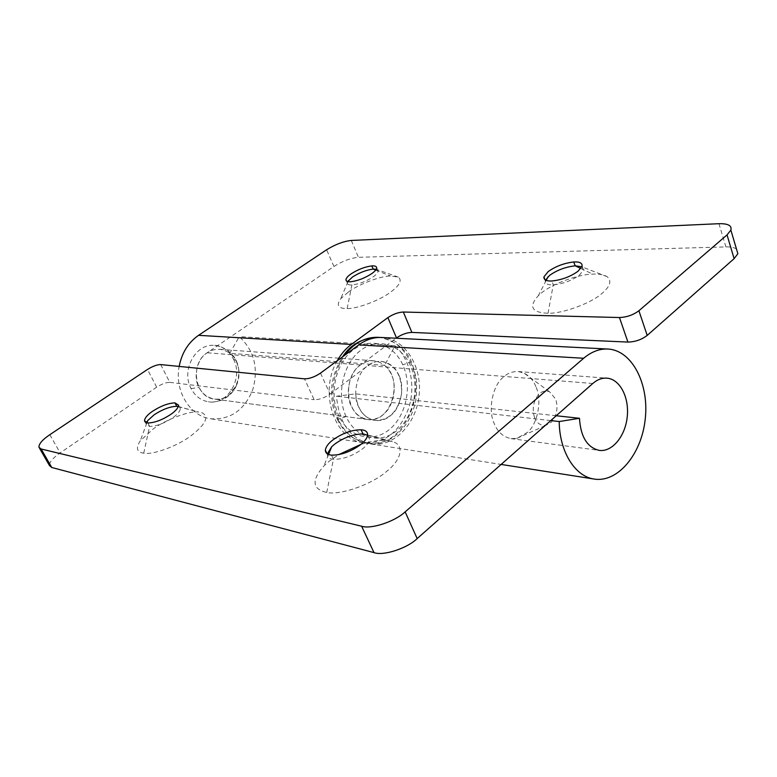 <?xml version="1.0" encoding="UTF-8"?>
<svg xmlns="http://www.w3.org/2000/svg" width="777" height="777" viewBox="0 0 777 777"><rect width="100%" height="100%" fill="white"/><g stroke="black" fill="none" stroke-linecap="round" stroke-linejoin="round"><path stroke-width="0.58" stroke-dasharray="3.88 2.91" d="M367.647 435.275L369.57 439.199C369.036 442.346 366.715 445.551 362.606 448.815C352.836 455.895 343.104 459.392 333.411 459.314C329.467 458.935 327.418 457.264 327.282 454.292L327.321 453.875M360.965 444.366C371.348 441.122 379.924 439.84 386.713 440.52L392.414 441.637C404.768 444.609 401.709 459.77 386.723 471.289C372.717 484.032 340.209 495.648 326.738 492.472C312.228 489.189 311.276 480.371 323.873 465.996L329.603 460.926L338.597 454.691M326.738 492.472L333.411 459.314L331.575 455.137M201.631 412.558C209.547 416.355 206.002 424.096 191.006 435.78C178.059 445.784 152.515 455.283 143.726 453.176C136.742 452.214 135.587 448.096 140.268 440.821L153.234 428.923C165.851 419.522 189.51 410.586 198.718 412.053L178.302 406.536L180.313 408.576C180.138 411.247 177.593 414.316 172.679 417.793C164.064 423.407 156.381 426.282 149.611 426.398L146.319 424.213L146.523 422.746M143.726 453.176L149.611 426.398L147.873 422.97M320.493 373.115L330.089 394.065C324.417 397.921 319.104 399.796 314.161 399.699L304.467 378.836M160.674 364.588L169.804 382.371C166.171 382.342 161.801 383.935 156.672 387.16L60.14 452.884C52.719 458.09 49.165 462.325 49.475 465.559M169.804 382.371L314.161 399.699M556.225 415.753L355.691 393.871L336.47 396.221C338.995 423.018 350.34 438.918 370.493 443.9C393.385 447.795 416.122 424.397 419.075 395.532C422.426 366.715 405.283 338.811 382.109 337.509M355.691 393.871C357.09 408.974 363.519 417.841 374.99 420.483C389.277 420.415 398.125 411.431 401.563 393.56C402.068 375.349 395.367 364.617 381.449 361.363C376.69 361.004 372.173 362.412 367.89 365.569L330.089 394.065M550.767 420.58L336.47 396.221M581.915 266.754L583.488 270.046L579.428 275.136C571.794 280.604 563.063 283.858 553.243 284.877C547.775 285.11 545.133 283.731 545.318 280.74L545.532 280.079M541.278 293.143C551.544 284.197 578.146 274.194 592.744 274.116C598.873 273.776 603.671 274.621 607.119 276.67C611.955 280.905 610.198 286.528 601.845 293.541C591.588 303.02 562.567 313.772 548.047 313.267C531.643 312.607 528.409 306.73 538.354 295.658L541.278 293.143M548.047 313.267L553.243 284.877L551.971 280.983M376.262 269.279L378.069 271.231C377.739 272.931 376.078 274.815 373.096 276.894C366.084 281.439 359.023 284.129 351.923 284.984C348.97 285.159 347.436 284.46 347.309 282.886L347.746 281.575M348.533 291.899C358.469 284.421 380.244 276.029 390.413 275.981L398.242 277.098C402.34 280.312 399.786 285.334 390.549 292.171C380.487 300.019 357.109 308.925 347.144 308.566C338.238 308.624 336.072 305.38 340.647 298.815L348.533 291.899M347.144 308.566L351.923 284.984L350.621 281.75M736.479 249.048C734.343 247.504 730.817 246.785 725.903 246.901L358.469 257.304C350.68 258.032 342.502 261.091 333.925 266.492L207.197 352.768C189.471 363.549 194.872 397.533 214.326 399.057C235.926 403.224 248.29 366.093 229.788 353.273L239.248 336.645C254.273 350.553 258.751 368.308 252.69 389.908C244.133 410.509 230.021 420.124 210.363 418.735C189.802 415.977 174.359 390.821 179.157 366.423M337.257 360.751C318.57 391.763 334.353 439.685 363.082 442.735C384.129 444.017 399.32 432.517 408.653 408.207C415.948 385.79 410.246 358.993 394.969 345.726L384.664 365.375C404.273 380.303 390.666 424.048 367.56 419.493C346.688 418.007 341.239 377.855 360.441 364.976L396.105 338.228M394.969 345.726L239.248 336.645M384.664 365.375L229.788 353.273M534.547 417.56C531.876 408.692 533.352 400.903 538.966 394.201C542.055 391.142 545.571 390.326 549.524 391.763L555.72 399.106C558.304 407.818 556.856 415.51 551.379 422.173L545.862 425.33C540.646 425.854 536.868 423.261 534.547 417.56M536.217 387.48C542.006 400.087 537.81 423.514 527.758 432.187L516.831 438.403L510.916 438.607C503.088 436.907 497.494 431.827 494.123 423.368C487.869 410.586 492.375 386.004 502.884 377.564C507.255 373.339 512.373 371.328 518.24 371.552L523.96 373.077C529.71 376.107 533.799 380.905 536.217 387.48M233.508 359.188C243.628 378.01 227.768 405.458 208.44 401.787C200.913 400.505 195.134 396.115 191.103 388.617C180.808 370.202 195.901 342.929 214.598 345.444C222.96 346.396 229.264 350.981 233.508 359.188L236.305 361.033L238.422 367.676C239.617 373.591 238.976 379.458 236.499 385.275L229.429 394.619C225.262 398.115 220.231 399.601 214.326 399.057C207.255 397.62 202.146 393.735 198.99 387.412C193.191 377.816 196.785 359.722 206.06 353.593C209.897 350.514 214.471 349.096 219.755 349.32C227.486 350.514 233.003 354.545 236.305 361.422M359.217 365.967C363.383 362.296 368.298 360.577 373.97 360.8C382.235 362.15 388.092 366.851 391.53 374.902C397.28 386.023 393.444 406.565 383.78 414.054C379.293 418.23 373.883 420.036 367.56 419.493C359.994 417.9 354.545 413.393 351.214 405.953C345.085 394.706 349.164 373.271 359.217 365.967M399.048 375.563C404.807 386.752 400.942 407.449 391.258 414.996C386.752 419.201 381.332 421.027 374.99 420.483C367.404 418.89 361.946 414.345 358.615 406.857C352.467 395.522 356.575 373.931 366.657 366.569C370.833 362.869 375.767 361.13 381.449 361.363C389.733 362.723 395.6 367.453 399.048 375.563M339.209 416.579L338.733 415.569C328.69 394.162 335.645 362.937 353.224 349.903C370.668 336.567 393.609 344.114 402.816 364.889L403.253 365.88C412.286 386.781 406.041 415.889 389.481 429.419C373.067 443.23 349.456 437.82 339.209 416.579L337.344 419.318C333.43 411.101 331.526 401.767 331.633 391.307C331.556 380.555 335.169 369.075 342.492 356.886M367.472 435.159L386.713 440.52M178.283 406.682L198.718 412.053M156.672 387.16L147.484 369.454M49.815 434.702L60.14 452.884M592.773 383.488L367.89 365.569M580.856 268.492L592.744 274.116M375.709 270.095L390.413 275.981M725.903 246.901L718.958 223.698M351.282 240.452L358.469 257.304M333.925 266.492L326.622 249.757M360.441 364.976L207.197 352.768M191.103 388.617L198.99 387.412M378.35 337.325C392.56 338.772 403.244 347.018 410.402 362.063L402.816 364.889M410.402 362.063L410.887 363.18C427.467 398.446 399.922 450.233 366.773 443.317C354.778 441.064 345.425 433.449 338.733 420.454L337.344 419.318C341.064 427.204 346.523 433.537 353.749 438.335L366.773 443.317C390.161 444.153 396.989 434.858 405.089 425.611C409.479 419.522 412.752 412.548 414.889 404.681C416.453 399.232 416.948 390.588 416.355 378.758L412.432 364.287C407.323 350.165 396.503 341.22 379.963 337.451M338.733 420.454L338.199 419.308C329.361 396.95 331.478 375.641 344.541 355.38M346.095 416.55C335.936 394.803 343.172 363.024 361.072 350.077C378.836 336.8 401.932 345.046 410.8 366.462C419.92 387.694 413.442 417.288 396.561 430.788C379.846 444.59 355.992 438.51 346.095 416.55L338.199 419.308M328.554 454.477L323.873 465.996M392.414 441.637L365.967 434.479M369.57 439.199L367.686 435.003M326.981 453.632L327.282 454.292M146.902 422.834L140.268 440.821M180.313 408.576L178.545 405.147M145.182 422.066L146.319 424.213M39.501 448.193L38.908 447.163M510.916 438.607L599.106 450.369M518.24 371.552L606.992 378.156M370.493 443.9L501.116 464.432M546.212 280.38L538.354 295.658M607.119 276.67L582.342 267.006M583.488 270.046L582.119 266.152M544.939 279.71L545.318 280.74M348.028 281.633L340.647 298.815M398.242 277.098L377.127 269.609M378.069 271.231L376.709 268.007M346.484 281.002L347.309 282.886M363.082 442.735L210.363 418.735M367.56 419.493L214.326 399.057L367.56 419.493M549.524 391.763L523.96 373.077M516.831 438.403L545.862 425.33M214.598 345.444C216.618 344.901 220.93 346.493 227.544 350.223C233.042 355.186 235.965 358.789 236.305 361.033L238.422 367.676M236.499 385.275C233.702 392.103 228.467 397.164 220.804 400.466C210.091 403.185 210.79 401.68 208.44 401.787M219.755 349.32L373.97 360.8"/><path stroke-width="1.17" d="M327.321 453.875L331.692 446.746L334.557 444.23C344.017 437.441 353.516 434.003 363.053 433.925L367.647 435.275M338.597 454.691L360.965 444.366M367.472 435.159L363.053 433.925L361.052 429.778C365.404 430.021 367.618 431.759 367.686 435.003C367.132 438.141 364.801 441.336 360.683 444.59C350.932 451.67 341.229 455.186 331.575 455.137C327.554 454.798 325.476 453.137 325.34 450.145C325.835 446.843 328.273 443.502 332.653 440.122C342.094 433.333 351.554 429.885 361.052 429.778M146.523 422.746L147.717 420.6L154.167 414.772C162.539 409.343 170.085 406.517 176.797 406.293L178.302 406.536M178.283 406.682L176.797 406.293L174.951 402.884L178.545 405.147C178.36 407.808 175.806 410.868 170.882 414.335C162.286 419.949 154.613 422.824 147.873 422.97L144.512 420.794C144.668 418.055 147.3 414.918 152.389 411.383C160.752 405.963 168.269 403.127 174.951 402.884M361.626 526.223L373.999 552.612C383.226 556.157 407.206 548.407 417.171 538.578L405.147 511.858C394.988 521.59 370.814 529.525 361.626 526.223L41.132 448.989L38.908 447.163C38.937 443.754 42.57 439.597 49.815 434.702L147.484 369.454C152.651 366.249 157.051 364.627 160.674 364.588L304.467 378.836C309.411 378.855 314.753 376.942 320.493 373.115L358.789 344.871C366.181 339.53 373.96 337.072 382.109 337.509L608.148 349.048C632.235 350.456 649.261 384.139 645.231 419.085C641.617 454.089 617.754 483.09 593.958 479.02C574.98 476.359 559.411 451.534 559.217 421.542L579.467 418.288L556.225 415.753M39.501 448.193L49.475 465.559L51.748 467.492L41.132 448.989M405.147 511.858L583.653 358.275C591.511 351.66 599.679 348.582 608.148 349.048M417.171 538.578L592.773 383.488C597.309 379.565 602.049 377.787 606.992 378.156C620.065 379.176 629.438 397.649 627.214 417.026C625.203 436.421 612.072 452.321 599.106 450.369C587.189 447.426 580.642 436.732 579.467 418.288M373.999 552.612L51.748 467.492M559.217 421.542L550.767 420.58M545.532 280.079L549.601 275.388C557.041 270.105 565.578 266.919 575.223 265.821L581.915 266.754M580.856 268.492L575.223 265.821L573.727 261.985C579.555 261.606 582.352 262.995 582.119 266.152L578.049 271.222C570.444 276.68 561.752 279.934 551.971 280.983C546.416 281.264 543.725 279.905 543.919 276.903L548.212 271.571C555.623 266.307 564.131 263.112 573.727 261.985M347.746 281.575L352.437 277.068C359.295 272.659 366.229 269.998 373.242 269.095L376.262 269.279M375.709 270.095L373.242 269.095L371.785 265.909C374.951 265.647 376.592 266.346 376.709 268.007C376.369 269.687 374.708 271.571 371.717 273.65C364.724 278.185 357.692 280.885 350.621 281.75C347.61 281.954 346.047 281.274 345.92 279.691C346.251 277.952 347.97 276.01 351.068 273.892C357.906 269.483 364.811 266.822 371.785 265.909M627.913 342.074C635.149 341.899 641.588 339.685 647.202 335.411L638.908 310.742C633.216 314.976 626.738 317.239 619.473 317.531L627.913 342.074L411.878 332.41L403.331 312.024C398.261 312.276 393.113 314.151 387.869 317.628L396.503 337.927C401.68 334.421 406.808 332.585 411.878 332.41M337.257 360.751C341.074 353.991 345.775 348.552 351.35 344.434L198.562 335.324L326.622 249.757C335.266 244.434 343.483 241.326 351.282 240.452L718.958 223.698C728.049 223.485 732.021 225.612 730.866 230.079L727.039 234.907L734.11 258.654L737.859 253.729L736.479 249.048M403.331 312.024L619.473 317.531M351.35 344.434L387.869 317.628M198.562 335.324C188.306 342.472 181.837 352.845 179.157 366.423M734.11 258.654L647.202 335.411M638.908 310.742L727.039 234.907M583.653 358.275L358.789 344.871M344.541 355.38C354.069 342.88 365.336 336.859 378.35 337.325C362.509 337.888 350.553 344.415 342.492 356.886M331.692 446.746L328.554 454.477M325.34 450.145L326.981 453.632M147.717 420.6L146.902 422.834M144.512 420.794L145.182 422.066M501.116 464.432L593.958 479.02M548.144 276.631L546.212 280.38M543.919 276.903L544.939 279.71M348.533 280.458L348.028 281.633M345.92 279.691L346.484 281.002M730.866 230.079L737.859 253.729M379.963 337.451L378.35 337.325"/></g></svg>
